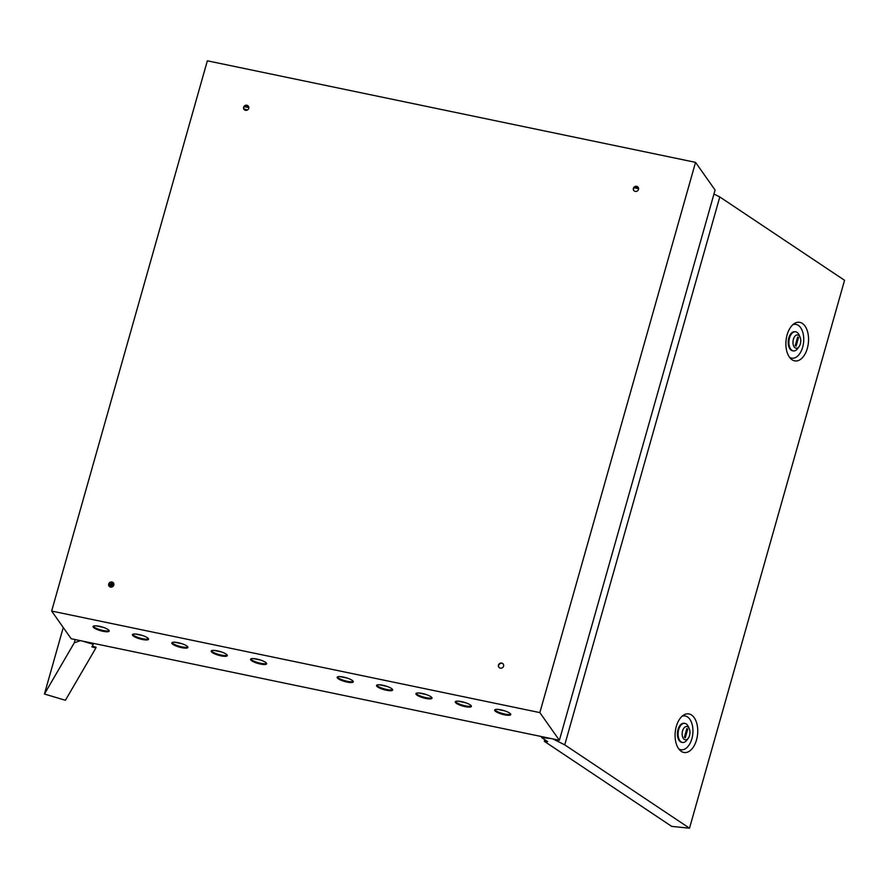 <?xml version="1.0" encoding="UTF-8"?>
<svg xmlns="http://www.w3.org/2000/svg" width="889" height="889" viewBox="0 0 889 889"><rect width="100%" height="100%" fill="white"/><g stroke="black" fill="none" stroke-linecap="round" stroke-linejoin="round"><path stroke-width="1.33" d="M498.896 667.317A2.723 2.534 144.8 0 1 503.33 664.183M503.585 666.161A2.723 2.534 144.8 0 1 498.807 667.195A2.723 2.534 144.8 0 1 500.618 663.094A2.723 2.534 144.8 0 1 503.585 666.161M109.125 586.24A2.723 2.534 144.8 0 1 113.559 583.117M113.814 585.084A2.723 2.534 144.8 0 1 109.036 586.118A2.723 2.534 144.8 0 1 110.847 582.017A2.723 2.534 144.8 0 1 113.814 585.084M244.042 109.469A2.723 2.534 144.8 0 1 248.476 106.336M248.731 108.314A2.723 2.534 144.8 0 1 243.953 109.347A2.723 2.534 144.8 0 1 245.764 105.246A2.723 2.534 144.8 0 1 248.731 108.314M633.813 190.546A2.723 2.534 144.8 0 1 638.246 187.412M638.502 189.379A2.723 2.534 144.8 0 1 633.713 190.424A2.723 2.534 144.8 0 1 635.535 186.323A2.723 2.534 144.8 0 1 638.502 189.379M471.314 705.966A8.368 2 15.8 0 1 465.303 705.844A8.368 2 15.8 0 1 455.557 701.51M461.569 701.632A8.368 2 15.8 0 1 471.381 706.411A8.368 2 15.8 0 1 465.091 706.622A8.368 2 15.8 0 1 455.279 701.854A8.368 2 15.8 0 1 461.569 701.632M510.686 714.156A8.368 2 15.8 0 1 504.674 714.034A8.368 2 15.8 0 1 494.929 709.7M500.94 709.822A8.368 2 15.8 0 1 510.742 714.6A8.368 2 15.8 0 1 504.452 714.812A8.368 2 15.8 0 1 494.651 710.044A8.368 2 15.8 0 1 500.94 709.822M109.114 630.623A8.368 2 15.8 0 1 103.102 630.501A8.368 2 15.8 0 1 93.345 626.167M99.357 626.289A8.368 2 15.8 0 1 109.169 631.068A8.368 2 15.8 0 1 102.88 631.279A8.368 2 15.8 0 1 93.067 626.512A8.368 2 15.8 0 1 99.357 626.289M353.211 681.396A8.368 2 15.8 0 1 347.199 681.274A8.368 2 15.8 0 1 337.442 676.94M343.454 677.062A8.368 2 15.8 0 1 353.266 681.841A8.368 2 15.8 0 1 346.977 682.052A8.368 2 15.8 0 1 337.164 677.285A8.368 2 15.8 0 1 343.454 677.062M392.582 689.586A8.368 2 15.8 0 1 386.571 689.464A8.368 2 15.8 0 1 376.814 685.13M382.826 685.252A8.368 2 15.8 0 1 392.638 690.031A8.368 2 15.8 0 1 386.348 690.242A8.368 2 15.8 0 1 376.536 685.475A8.368 2 15.8 0 1 382.826 685.252M431.954 697.776A8.368 2 15.8 0 1 425.942 697.654A8.368 2 15.8 0 1 416.185 693.32M422.197 693.442A8.368 2 15.8 0 1 432.01 698.221A8.368 2 15.8 0 1 425.72 698.432A8.368 2 15.8 0 1 415.908 693.664A8.368 2 15.8 0 1 422.197 693.442M148.485 638.813A8.368 2 15.8 0 1 142.473 638.691A8.368 2 15.8 0 1 132.717 634.357M138.728 634.479A8.368 2 15.8 0 1 148.541 639.258A8.368 2 15.8 0 1 142.251 639.469A8.368 2 15.8 0 1 132.439 634.702A8.368 2 15.8 0 1 138.728 634.479M187.857 647.003A8.368 2 15.8 0 1 181.845 646.881A8.368 2 15.8 0 1 172.088 642.547M178.1 642.669A8.368 2 15.8 0 1 187.912 647.448A8.368 2 15.8 0 1 181.623 647.659A8.368 2 15.8 0 1 171.81 642.891A8.368 2 15.8 0 1 178.1 642.669M227.217 655.193A8.368 2 15.8 0 1 221.205 655.071A8.368 2 15.8 0 1 211.46 650.737M217.472 650.859A8.368 2 15.8 0 1 227.284 655.638A8.368 2 15.8 0 1 220.994 655.849A8.368 2 15.8 0 1 211.182 651.081A8.368 2 15.8 0 1 217.472 650.859M266.589 663.383A8.368 2 15.8 0 1 260.577 663.261A8.368 2 15.8 0 1 250.831 658.927M256.843 659.049A8.368 2 15.8 0 1 266.644 663.827A8.368 2 15.8 0 1 260.355 664.039A8.368 2 15.8 0 1 250.554 659.271A8.368 2 15.8 0 1 256.843 659.049M95.912 625.823L103.202 627.334M135.284 634.013L142.573 635.524M174.655 642.202L181.945 643.714M214.027 650.381L221.317 651.904M253.398 658.571L260.688 660.094M340.009 676.596L347.299 678.107M379.381 684.786L386.671 686.297M418.752 692.976L426.042 694.487M458.124 701.154L465.414 702.677M497.496 709.344L504.785 710.867M51.651 611.054L207.348 60.808L695.542 162.354L715.089 190.035L559.381 740.281L71.187 638.735L51.651 611.054L539.845 712.6L559.381 740.281M695.542 162.354L539.845 712.6M108.78 584.862L109.103 583.706M243.686 108.091L244.019 106.936M63.263 627.512L44.45 694.02L74.265 642.836L75.198 639.569M92.278 646.114L96.079 647.248L95.856 648.037L65.408 700.288L44.45 694.02M93.578 643.392L93.312 644.336L82.255 641.036M95.856 648.037L91.856 646.836L93.312 644.336M80.41 640.647L74.265 642.836M635.224 186.723L638.18 187.335M633.979 187.701L638.602 188.668M245.453 105.647L248.409 106.258M244.208 106.636L248.831 107.591M243.753 108.769L247.409 109.992M800.356 343.899A6.69 3.867 -84.2 0 1 799.122 346.566A6.69 3.867 -84.2 0 1 794.322 347.088A6.69 3.867 -84.2 0 1 793.399 339.254A6.69 3.867 -84.2 0 1 800.067 337.142A6.69 3.867 -84.2 0 1 800.356 343.899M800.067 337.142L799.089 334.964A9.623 5.556 95.8 0 0 795.466 331.764A9.623 5.556 95.8 0 0 789.499 337.998A9.623 5.556 95.8 0 0 793.533 350.911A9.623 5.556 95.8 0 0 797.722 348.499L799.122 346.566M793.199 350.855A9.623 5.556 -84.2 0 1 792.855 350.844A9.623 5.556 -84.2 0 1 788.821 337.931A9.623 5.556 -84.2 0 1 794.788 331.697A9.623 5.556 -84.2 0 1 795.122 331.753M682.596 730.836A6.69 3.867 95.8 0 0 683.519 738.659A6.69 3.867 95.8 0 0 688.319 738.148A6.69 3.867 95.8 0 0 689.553 735.481A6.69 3.867 95.8 0 0 689.264 728.724A6.69 3.867 95.8 0 0 682.596 730.836M688.319 738.148L686.919 740.081A9.623 5.556 -84.2 0 1 682.73 742.493A9.623 5.556 -84.2 0 1 678.696 729.58A9.623 5.556 -84.2 0 1 684.663 723.346A9.623 5.556 -84.2 0 1 688.286 726.535L689.264 728.724M682.385 742.437A9.623 5.556 -84.2 0 1 682.052 742.426A9.623 5.556 -84.2 0 1 678.018 729.513A9.623 5.556 -84.2 0 1 683.985 723.279A9.623 5.556 -84.2 0 1 684.319 723.324M807.323 348.366A19.447 11.224 95.8 0 0 806.079 327.841A19.447 11.224 95.8 0 0 794.422 323.496A19.447 11.224 95.8 0 0 787.109 334.864A19.447 11.224 95.8 0 0 790.854 358.8A19.447 11.224 95.8 0 0 807.323 348.366M789.576 357.334A17.024 9.823 95.8 0 0 802.667 347.177A17.024 9.823 95.8 0 0 802.022 330.175A17.024 9.823 95.8 0 0 792.877 324.674M676.307 726.446A19.447 11.224 -84.2 0 1 683.619 715.078A19.447 11.224 -84.2 0 1 695.265 719.423A19.447 11.224 -84.2 0 1 696.52 739.948A19.447 11.224 -84.2 0 1 680.052 750.383A19.447 11.224 -84.2 0 1 676.307 726.446M682.063 716.256A17.024 9.823 -84.2 0 1 691.22 721.757A17.024 9.823 -84.2 0 1 691.864 738.759A17.024 9.823 -84.2 0 1 678.774 748.916M689.508 828.192L844.55 280.291L719.79 196.958L564.748 744.86L689.508 828.192L671.706 826.392L544.324 741.315L547.724 741.659L541.645 737.592L551.024 738.537M564.748 744.86L552.88 738.926M541.645 737.592L541.912 736.648M713.956 194.046L719.79 196.958M544.324 741.315L544.546 740.537L546.313 740.715M685.297 737.748L687.719 729.147L686.853 728.569L684.419 737.17L685.297 737.748M686.719 729.047L687.719 729.147M798.533 337.564L796.1 346.165L795.233 345.588L797.666 336.987L798.533 337.564L797.522 337.464M113.414 582.951L112.736 582.806M112.77 582.473L112.203 586.907M111.647 587.084L112.27 582.284M111.803 582.217L111.158 587.151M111.492 582.206L111.169 582.951L110.014 582.706M108.936 584.295L110.603 584.651L111.169 582.951M110.603 584.651L110.347 585.807L108.825 585.495M110.569 587.096L110.347 585.807M110.325 586.007L108.891 585.707M792.855 350.844L793.533 350.911M682.052 742.426L682.73 742.493M683.985 723.279L684.663 723.346M794.788 331.697L795.466 331.764"/></g></svg>
